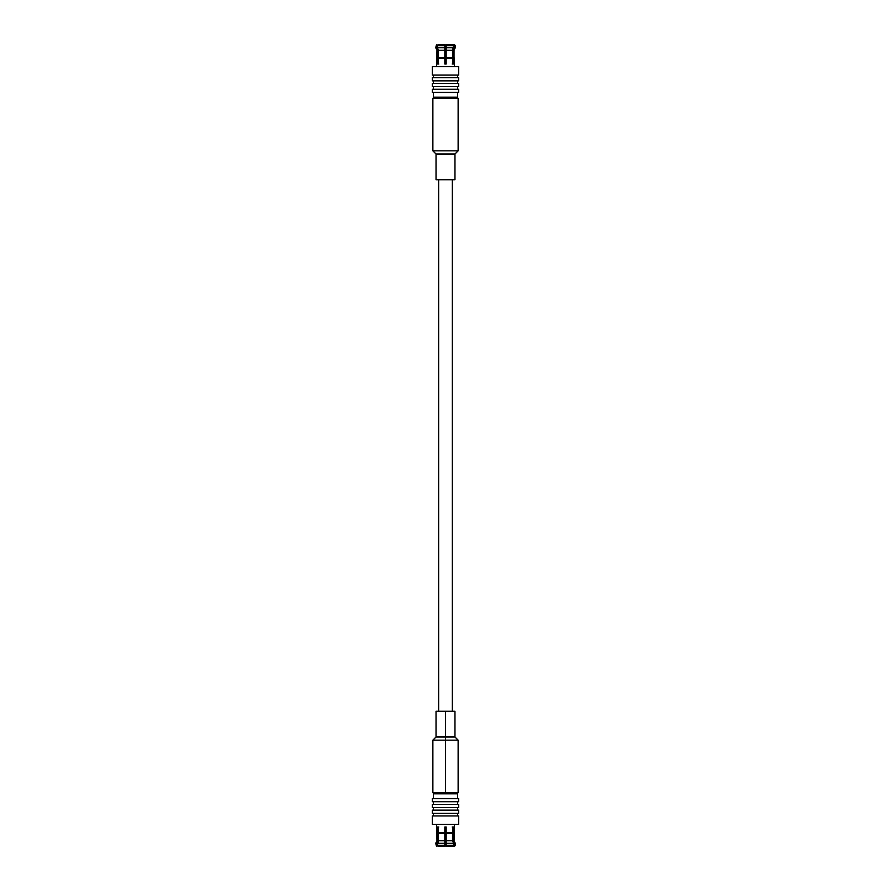 <?xml version="1.0" encoding="UTF-8"?>
<svg xmlns="http://www.w3.org/2000/svg" width="891" height="891" viewBox="0 0 891 891"><rect width="100%" height="100%" fill="white"/><g stroke="black" fill="none" stroke-linecap="round" stroke-linejoin="round"><path stroke-width="1.34" d="M452.194 826.982L453.564 826.982L453.196 833.297L454.443 832.873L454.02 840.714L453.196 840.714L453.196 833.297L454.443 832.873L453.196 833.297L453.196 840.714L454.02 840.714L454.02 833.297L453.196 833.297L453.564 826.982L452.884 826.982L452.528 833.297L446.168 833.297L446.168 840.714L452.528 840.714L452.528 833.297L452.528 840.714L446.168 840.714L446.168 843.298L453.619 843.298L452.528 840.714L453.619 843.298L446.168 843.298L446.168 845.292L453.619 845.292L453.619 843.298L453.619 845.292L446.168 845.292L446.168 846.45L452.884 846.45L453.619 845.292L452.884 846.45L446.168 846.45L446.168 833.297L452.884 832.873L446.168 833.297L446.168 826.982L444.832 826.982L444.832 833.297L438.472 833.297L438.472 840.714L444.832 840.714L444.832 833.297L444.832 840.714L438.472 840.714L437.381 843.298L444.832 843.298L444.832 840.714L444.832 843.298L437.381 843.298L437.381 845.292L444.832 845.292L444.832 843.298L444.832 845.292L437.381 845.292L438.116 846.45L444.832 846.45L444.832 845.292L444.832 846.45L438.116 846.45L437.381 845.292L438.472 840.714L438.472 833.297L444.832 833.297L438.472 833.297L438.116 826.982L437.436 826.982L438.806 826.982M454.287 845.292L455.29 845.292L455.29 843.298L454.287 843.298L453.564 846.45L454.443 846.45L455.29 845.292L454.287 845.292L454.287 843.298L455.29 843.298L455.29 845.292L454.443 846.45L452.65 846.45L454.287 845.292M437.804 840.714L436.98 840.714L435.71 843.298L436.713 843.298L437.804 840.714L437.804 833.297L437.804 840.714L436.713 843.298L435.71 843.298L436.98 840.714L437.804 840.714L436.713 845.292L437.804 840.714M445.5 826.982L445.5 828.084L446.168 828.084L444.832 828.084L445.5 828.084L445.5 826.982M454.02 57.703L454.02 50.286L454.02 57.703L453.196 57.703L454.02 57.703M438.806 64.018L437.436 64.018L437.804 57.703L437.436 64.018L438.116 64.018L438.116 58.127L444.832 58.127L444.832 64.018L446.168 64.018L446.168 58.127L452.884 58.127L452.884 64.018L453.564 64.018L453.196 50.286L454.287 47.702L455.29 47.702L455.29 45.708L455.29 47.702L454.287 47.702L453.196 50.286L454.02 50.286L453.196 50.286L453.196 57.703L454.443 58.127L454.443 66.647L454.443 58.127L453.564 58.127L453.564 64.018L452.194 64.018M454.443 44.55L455.29 45.708L453.564 44.55L454.443 44.55M454.287 45.708L453.564 44.55L454.287 45.708L455.29 45.708L454.287 45.708L453.196 50.286L454.287 47.702L453.564 44.55L454.287 45.708M436.98 50.286L435.71 47.702L436.98 50.286L437.804 50.286L436.98 50.286L436.557 66.647M438.662 711.218L438.662 179.782L438.662 711.218M445.5 45.285L446.168 45.285L444.832 45.285L445.5 45.285L445.5 62.125L446.168 62.125L445.5 62.125L445.5 45.285M444.832 62.125L445.5 62.125L444.832 62.125M445.5 62.125L446.168 62.916L445.5 62.125M444.832 62.916L445.5 62.916L444.832 62.916M437.804 57.703L437.804 50.286L436.713 47.702L435.71 47.702L436.713 47.702L436.713 45.708L438.35 44.55L436.713 45.708L437.804 50.286L437.804 57.703M438.472 57.703L444.832 57.703L444.832 50.286L438.472 50.286L438.472 57.703L438.472 50.286L444.832 50.286L444.832 47.702L437.381 47.702L438.472 50.286L437.381 47.702L444.832 47.702L444.832 45.708L437.381 45.708L437.381 47.702L437.381 45.708L444.832 45.708L444.832 44.55L438.116 44.55L437.381 45.708L438.116 44.55L444.832 44.55L444.832 57.703L438.472 57.703M446.168 57.703L452.528 57.703L452.528 50.286L446.168 50.286L446.168 57.703L446.168 50.286L452.528 50.286L453.619 47.702L446.168 47.702L446.168 50.286L446.168 47.702L453.619 47.702L453.619 45.708L446.168 45.708L446.168 47.702L446.168 45.708L453.619 45.708L452.884 44.55L446.168 44.55L446.168 45.708L446.168 44.55L452.884 44.55L453.619 45.708L452.528 50.286L452.528 57.703L446.168 57.703L446.168 64.018L444.832 64.018L444.832 57.703M452.65 44.55L453.564 44.55L452.65 44.55M444.832 45.708L444.832 44.55M446.168 44.55L446.168 45.708M446.168 47.702L446.168 50.286M453.564 64.018L452.884 64.018L452.528 57.703L446.168 58.127M444.832 58.127L438.116 58.127L438.116 64.018L437.436 64.018M432.347 66.647L458.653 66.647L432.347 66.647L432.347 75.067L458.653 75.067L458.653 66.647L458.653 75.067L432.347 75.067M433.394 77.695L433.394 75.067L433.394 77.695M432.347 77.695L458.653 77.695L432.347 77.695L432.347 80.858L458.653 80.858L458.653 77.695L458.653 80.858L432.347 80.858M433.394 83.487L433.394 80.858L433.394 83.487M432.347 83.487L458.653 83.487L432.347 83.487L432.347 86.65L458.653 86.65L458.653 83.487L458.653 86.65L432.347 86.65M433.394 89.278L433.394 86.65L433.394 89.278M432.347 89.278L458.653 89.278L432.347 89.278L432.347 92.43L458.653 92.43L458.653 89.278L458.653 92.43L432.347 92.43M457.606 92.43L457.606 97.164L457.606 92.43M433.394 97.164L457.606 97.164L433.394 97.164L434.452 98.222L433.394 97.164L433.394 92.43M458.13 98.222L458.13 150.835L432.87 150.835L458.13 150.835L458.13 98.222L432.87 98.222L457.818 98.222M436.033 179.782L454.967 179.782L436.033 179.782L436.033 153.998L454.967 153.998L458.13 150.835L454.967 153.998L436.033 153.998L432.87 150.835L432.87 98.222M454.967 179.782L454.967 153.998L454.967 179.782M446.168 845.715L444.832 845.715L446.168 845.715M446.168 828.875L444.832 828.875L446.168 828.875M436.713 845.292L438.35 846.45L436.713 845.292M453.196 840.714L453.441 841.293M446.168 845.292L446.168 846.45M444.832 833.297L444.832 826.982L446.168 826.982L446.168 833.297M444.832 846.45L444.832 845.292M444.832 843.298L444.832 840.714M437.436 826.982L437.804 833.297L437.436 826.982L438.116 826.982L438.116 832.873L444.832 832.873M454.443 832.873L454.443 824.353L454.443 832.873M446.168 832.873L452.884 832.873L452.884 826.982L453.564 826.982M458.653 824.353L432.347 824.353L458.653 824.353L458.653 815.933L432.347 815.933L458.653 815.933L458.653 824.353M433.394 813.305L433.394 815.933L433.394 813.305M458.653 813.305L432.347 813.305L458.653 813.305L458.653 810.142L432.347 810.142L458.653 810.142L458.653 813.305M433.394 807.513L433.394 810.142L433.394 807.513M458.653 807.513L432.347 807.513L458.653 807.513L458.653 804.35L432.347 804.35L458.653 804.35L458.653 807.513M433.394 801.722L433.394 804.35L433.394 801.722M458.653 801.722L432.347 801.722L458.653 801.722L458.653 798.57L432.347 798.57L458.653 798.57L458.653 801.722M457.606 798.57L457.606 793.836L433.394 793.836L457.606 793.836L457.606 798.57M434.452 792.778L433.394 793.836L434.452 792.778M445.5 792.778L458.13 792.778L432.87 792.778L445.5 792.778L445.5 740.165L432.87 740.165L458.13 740.165L445.5 740.165L445.5 792.778M445.5 737.002L436.033 737.002L454.967 737.002L445.5 737.002L445.5 740.165L458.13 740.165L432.87 740.165L445.5 740.165L445.5 737.002L454.967 737.002L436.033 737.002L445.5 737.002L445.5 711.218L436.033 711.218L454.967 711.218L445.5 711.218L445.5 737.002M445.5 711.218L454.967 711.218L445.5 711.218M452.338 711.218L452.338 179.782M435.71 47.702L436.557 44.55M454.02 50.286L455.29 47.702M457.606 77.695L457.606 75.067M457.606 83.487L457.606 80.858M457.606 89.278L457.606 86.65M456.548 98.222L457.606 97.164M436.557 824.353L436.98 840.714M435.71 843.298L436.557 846.45M454.02 840.714L455.29 843.298M432.347 824.353L432.347 815.933M457.606 813.305L457.606 815.933M432.347 813.305L432.347 810.142M457.606 807.513L457.606 810.142M432.347 807.513L432.347 804.35M457.606 801.722L457.606 804.35M432.347 801.722L432.347 798.57M433.394 798.57L433.394 793.836M456.548 792.778L457.606 793.836M436.033 711.218L436.033 737.002L432.87 740.165L432.87 792.778M454.967 711.218L454.967 737.002L458.13 740.165L458.13 792.778"/></g></svg>
